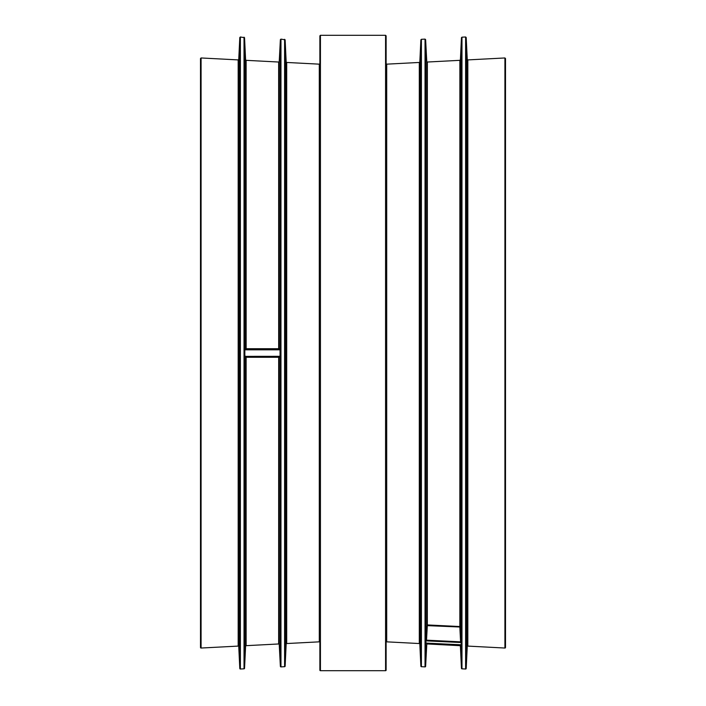 <?xml version="1.0" encoding="UTF-8"?>
<svg xmlns="http://www.w3.org/2000/svg" width="706" height="706" viewBox="0 0 706 706"><rect width="100%" height="100%" fill="white"/><g stroke="black" fill="none" stroke-linecap="round" stroke-linejoin="round"><path stroke-width="1.06" d="M426.477 640.88L461.168 642.522L460.4 627.025A0.556 0.512 0 0 0 459.871 626.54L427.351 624.934A0.556 0.512 0 0 0 426.768 625.419L425.93 640.801L426.477 640.88L425.956 639.954M461.168 642.522L461.168 644.816M461.168 644.825L425.93 643.078L425.93 640.801M460.559 642.557L460.586 641.851L426.512 640.174L427.324 625.64L426.768 625.419L426.768 61.51L425.621 39.633L425.621 666.367A0.556 0.556 0 0 1 425.038 666.888L425.038 39.112L421.403 39.307L421.403 666.693A0.556 0.556 0 0 1 420.873 666.173L420.873 39.827L419.823 61.925L419.823 644.075L420.873 666.173M461.142 641.745L460.586 641.851L459.844 627.237L459.871 60.328L460.4 59.798L460.4 627.025L427.324 625.64L427.351 62.031L459.871 60.328M460.559 644.728L461.168 644.869M319.297 64.158L319.88 63.611L319.88 642.389A0.556 0.556 0 0 0 319.297 641.842L319.297 64.158L286.698 62.455L286.177 61.925L285.127 39.827L280.962 39.112L280.379 39.633L279.232 61.51L279.232 348.72L280.044 348.72L280.07 356.318L244.832 356.353L244.858 357.28L246.129 357.271L246.129 645.672L245.6 646.202L244.55 668.3A0.556 0.556 0 0 1 244.029 668.82L240.384 669.014A0.556 0.556 0 0 1 239.802 668.494L239.802 37.506L238.752 59.383L238.752 646.617L239.802 668.494M245.6 646.202L245.6 357.28A0.556 0.547 90 0 1 246.156 356.724L246.129 357.271L280.044 357.28L280.07 356.318M279.232 61.51L278.649 62.031L278.676 349.276A0.556 0.547 -90 0 0 279.232 348.72L244.858 348.72L244.832 349.646L245.441 349.823L244.858 348.72M244.832 356.353L244.832 349.646M245.441 349.823L279.523 349.823L279.488 349.276L245.414 349.276M279.523 349.823L280.07 349.673M245.441 356.177L245.414 356.724L279.488 356.724L280.044 357.28M244.858 357.28L245.414 356.724M278.649 62.031L246.129 60.328L246.156 349.276A0.556 0.547 90 0 1 245.6 348.72L245.6 59.798L244.55 37.7L244.55 668.3M246.129 645.672L278.649 643.969L278.676 356.724A0.556 0.547 -90 0 1 279.232 357.28L279.232 644.49L280.379 666.367A0.556 0.556 0 0 0 280.962 666.888L280.962 39.112M200.495 58.519L200.495 647.481A0.556 0.556 0 0 0 201.078 648.037L201.078 57.963L200.495 58.519M238.752 59.383L238.178 59.904L238.178 646.096A0.556 0.556 0 0 1 238.752 646.617M285.127 39.827L285.127 666.173A0.556 0.556 0 0 1 284.597 666.693L280.962 666.888M286.177 61.925L286.177 644.075A0.556 0.556 0 0 1 286.698 643.545L286.698 62.455M320.427 670.7L320.427 35.3L319.88 35.856L319.88 670.144A0.556 0.556 0 0 0 320.427 670.7L385.573 670.7A0.556 0.556 0 0 0 386.12 670.144L386.12 35.856L385.573 35.3L385.573 670.7M386.12 642.389A0.556 0.556 0 0 1 386.703 641.842L419.302 643.545A0.556 0.556 0 0 1 419.823 644.075M461.45 37.7L461.971 37.18L461.971 668.82A0.556 0.556 0 0 1 461.45 668.3L461.45 37.7L460.4 59.798M467.248 59.383L467.248 646.617A0.556 0.556 0 0 1 467.822 646.096L467.822 59.904L467.248 59.383L466.198 37.506L466.198 668.494A0.556 0.556 0 0 1 465.616 669.014L465.616 36.986L461.971 37.18M505.505 58.519L505.505 647.481A0.556 0.556 0 0 1 504.922 648.037L504.922 57.963L505.505 58.519M426.768 643.095L426.768 644.49L427.351 643.969L459.871 645.672L460.4 646.202L461.45 668.3M427.351 643.122L427.351 643.969M459.871 644.728L459.871 645.672M460.4 644.755L460.4 646.202M280.379 39.633L280.379 666.367M280.044 348.72L279.488 349.276M279.523 356.177L279.488 356.724M244.55 37.7L240.384 36.986L240.384 669.014M244.029 37.18L244.029 668.82M284.597 39.307L284.597 666.693M386.12 63.611L386.703 64.158L386.703 641.842M386.703 64.158L419.302 62.455L419.302 643.545M427.351 62.031L426.768 61.51M426.768 644.49L425.621 666.367M460.559 644.763L425.93 643.122M278.649 643.969L279.232 644.49M246.129 60.328L245.6 59.798M238.178 59.904L201.078 57.963M238.178 646.096L201.078 648.037M240.384 36.986L239.802 37.506M286.177 644.075L285.127 666.173M319.297 641.842L286.698 643.545M320.427 35.3L385.573 35.3M419.823 61.925L419.302 62.455M421.403 39.307L420.873 39.827M421.403 666.693L425.038 666.888M425.621 39.633L425.038 39.112M461.971 668.82L465.616 669.014M466.198 37.506L465.616 36.986M467.248 646.617L466.198 668.494M467.822 646.096L504.922 648.037M467.822 59.904L504.922 57.963M504.975 69.294L505.505 68.738"/></g></svg>
